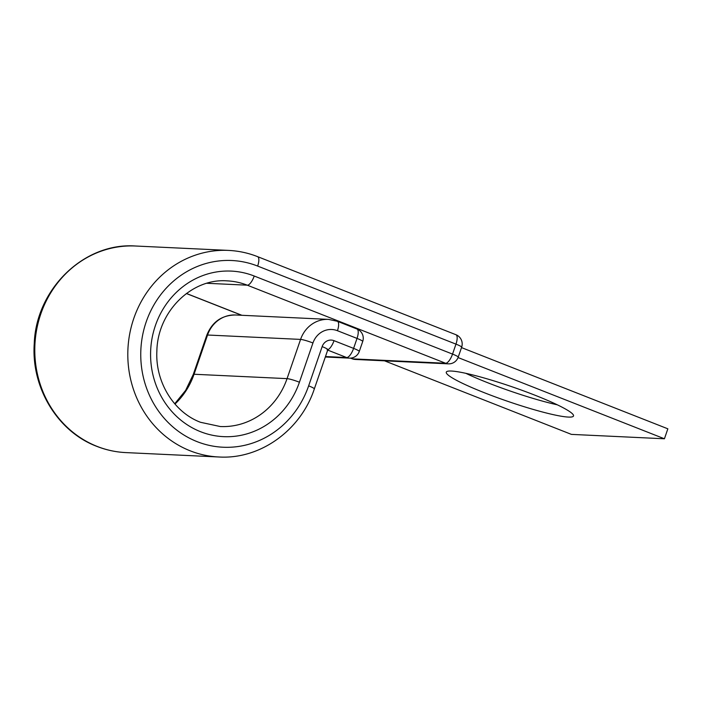 <?xml version="1.0" encoding="UTF-8"?>
<svg xmlns="http://www.w3.org/2000/svg" width="703" height="703" viewBox="0 0 703 703"><rect width="100%" height="100%" fill="white"/><g stroke="black" fill="none" stroke-linecap="round" stroke-linejoin="round"><path stroke-width="1.05" d="M535.071 395.253A67.277 7.575 -161 0 0 446.282 372.159A67.277 7.575 -161 0 0 484.719 392.872A67.277 7.575 -161 0 0 573.507 415.965A67.277 7.575 -161 0 0 535.071 395.253M557.338 404.823A67.277 7.575 19 0 1 488.154 382.907A67.277 7.575 19 0 1 465.887 373.337M458.066 357.555L664.423 438.777L571.407 434.384L384.541 360.832M461.511 347.598L667.85 428.812L664.423 438.777M206.893 283.283L247.28 285.19A9.939 3.55 -68.5 0 0 254.222 276.024A82.857 76.82 92.7 0 0 155.407 325.524A82.857 76.82 92.7 0 0 200.61 431.721A82.857 76.82 92.7 0 0 299.425 382.221L312.94 342.985A20.545 19.051 -87.3 0 1 337.44 330.709L357.027 338.415A9.939 3.55 -68.5 0 0 356.948 328.986L337.361 321.28A9.939 3.55 111.5 0 1 337.44 330.709M350.525 358.126L352.168 358.776A9.939 3.55 -68.5 0 0 352.59 358.864L445.605 363.258L247.28 285.19A72.919 67.602 92.7 0 0 227.139 280.866C191.743 278.08 157.525 311.552 156.866 351.149C155.205 382.221 174.054 412.406 200.531 422.292L220.259 426.528A72.919 67.602 92.7 0 0 287.061 378.636L300.576 339.408A30.493 28.269 -87.3 0 1 328.512 319.382L235.496 314.988A30.493 28.269 -87.3 0 0 207.561 335.015L300.576 339.408A9.939 1.116 19 0 1 312.94 342.985M174.959 404.058A72.919 67.602 92.7 0 0 194.054 374.251L287.061 378.636A9.939 1.116 19 0 1 299.425 382.221M125.802 452.591C115.828 452.108 106.162 450.034 96.803 446.361C57.734 431.677 31.178 387.88 34.236 343.864C35.923 289.161 84.114 242.227 135.565 246.015A103.403 95.88 92.7 0 0 36.767 329.118A103.403 95.88 92.7 0 0 97.234 446.449A103.403 95.88 92.7 0 0 125.802 452.591L218.818 456.985C260.075 459.595 300.708 430.429 314.329 388.908L327.879 349.584L327.08 349.839M135.565 246.015L228.572 250.409A103.403 95.88 92.7 0 0 129.783 333.512A103.403 95.88 92.7 0 0 190.241 450.843A103.403 95.88 92.7 0 0 218.818 456.985M228.572 250.409C238.554 250.892 248.221 252.966 257.57 256.639A9.939 3.55 -68.5 0 1 257.649 266.068A93.464 86.654 92.7 0 0 146.189 321.904A93.464 86.654 92.7 0 0 197.183 441.677A93.464 86.654 92.7 0 0 308.643 385.842A9.939 1.116 19 0 1 314.329 388.908M327.695 350.085L346.658 357.546A9.939 3.55 -68.5 0 0 353.6 348.38L357.027 338.415A9.939 1.116 19 0 1 362.713 341.482A9.939 9.939 0 0 0 356.948 328.986M308.643 385.842L322.15 346.614A9.939 9.218 -87.3 0 1 334.013 340.674L353.6 348.38A9.939 1.116 19 0 1 359.277 351.438L362.713 341.482M334.013 340.674A9.939 3.55 111.5 0 1 327.826 349.707M325.471 356.544L346.658 357.546A9.939 9.218 92.7 0 0 349.409 358.135L325.313 357.001M322.15 346.614A9.939 1.116 19 0 1 327.835 349.672M206.805 335.182A9.939 1.116 19 0 1 207.561 335.015L194.054 374.251A9.939 1.116 19 0 0 193.29 374.409L206.805 335.182C212.139 321.912 221.709 315.19 235.496 314.988M257.649 266.068L455.966 344.127A9.939 1.116 -161 0 1 461.651 347.185L458.215 357.15A9.939 9.939 0 0 1 448.347 363.846A9.939 9.218 -87.3 0 1 445.605 363.258A9.939 3.55 -68.5 0 0 452.539 354.092L455.966 344.127A9.939 3.55 -68.5 0 0 455.887 334.698L257.57 256.639M254.222 276.024L452.539 354.092A9.939 1.116 -161 0 1 458.215 357.15M186.462 293.476L241.885 315.287M350.692 358.117L352.59 358.864A9.939 9.218 -87.3 0 0 355.34 359.453L448.347 363.846M337.361 321.28L328.512 319.382M174.722 403.777L185.654 390.35L193.29 374.409M186.392 293.52L241.665 315.278M461.651 347.185A9.939 9.939 0 0 0 455.887 334.698M352.168 358.776A9.939 9.939 0 0 0 355.34 359.453M349.409 358.135A9.939 9.939 0 0 0 359.277 351.438"/></g></svg>
